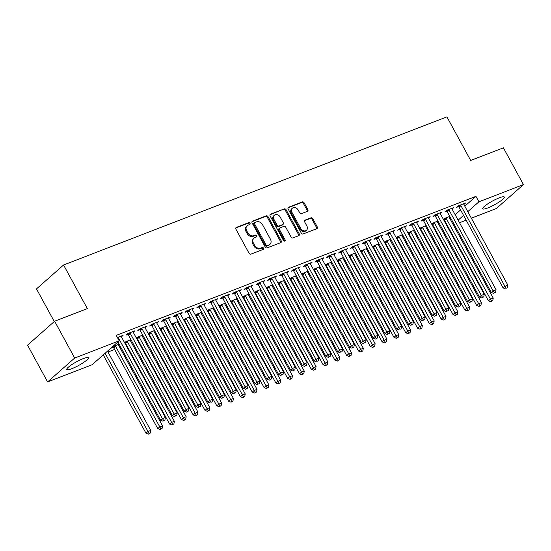 <?xml version="1.0" encoding="UTF-8"?>
<svg xmlns="http://www.w3.org/2000/svg" width="551" height="551" viewBox="0 0 551 551"><rect width="100%" height="100%" fill="white"/><g stroke="black" fill="none" stroke-linecap="round" stroke-linejoin="round"><path stroke-width="0.83" d="M249.996 223.258A1.081 0.847 48.6 0 0 248.673 222.638L236.358 227.398A1.55 1.212 48.6 0 0 235.924 229.182L249.052 253.253A1.55 1.212 48.6 0 0 250.939 254.142L263.254 249.383A1.081 0.847 48.6 0 0 262.235 247.509L260.644 248.129A4.945 3.885 48.6 0 1 254.596 245.278L253.501 243.273A4.945 3.885 48.6 0 1 253.942 238.135A4.945 3.885 48.6 0 1 254.879 237.564L256.477 236.944A1.081 0.847 48.6 0 0 255.457 235.077L253.859 235.69A4.945 3.885 48.6 0 1 247.819 232.846L246.724 230.841A4.945 3.885 48.6 0 1 247.158 225.696A4.945 3.885 48.6 0 1 248.102 225.125L249.693 224.512A1.081 0.847 48.6 0 0 249.996 223.258M249.396 224.622A1.081 0.847 48.6 0 0 247.943 223.286L235.787 227.976M262.958 249.5A1.081 0.847 48.6 0 0 261.505 248.157L259.907 248.776L260.644 248.129M256.174 237.061A1.081 0.847 48.6 0 0 254.72 235.718L253.129 236.338L253.859 235.69M487.787 207.941A12.287 2.128 -28.6 0 1 482.704 208.781A12.287 2.128 -28.6 0 1 487.787 203.842A12.287 2.128 -28.6 0 1 499.206 197.857A12.287 2.128 -28.6 0 1 504.282 197.017A12.287 2.128 -28.6 0 1 499.206 201.955A12.287 2.128 -28.6 0 1 487.787 207.941M71.85 368.674A12.287 2.128 -28.6 0 1 66.774 369.521A12.287 2.128 -28.6 0 1 71.85 364.583A12.287 2.128 -28.6 0 1 83.27 358.598A12.287 2.128 -28.6 0 1 88.353 357.751A12.287 2.128 -28.6 0 1 83.27 362.689A12.287 2.128 -28.6 0 1 71.85 368.674M307.396 211.357A1.55 1.212 48.6 0 0 307.83 209.573L304.145 202.816A1.55 1.212 48.6 0 0 302.258 201.928L288.579 207.217A1.55 1.212 48.6 0 0 288.145 209.001L301.273 233.073A1.55 1.212 48.6 0 0 303.16 233.961L316.839 228.679A1.55 1.212 48.6 0 0 317.266 226.888L312.823 218.733A1.55 1.212 48.6 0 0 310.936 217.845L305.082 220.104A1.55 1.212 48.6 0 0 304.648 221.895L306.852 225.938A4.139 3.244 48.6 0 1 306.494 230.235A4.139 3.244 48.6 0 1 300.653 228.334L292.016 212.486A4.139 3.244 48.6 0 1 292.374 208.188A4.139 3.244 48.6 0 1 298.215 210.089L299.654 212.727A1.55 1.212 48.6 0 0 301.542 213.623L307.396 211.357M464.81 206.198L475.954 196.356L116.24 335.366L119.209 340.821L92.127 364.728L47.606 381.939L74.688 358.026L119.209 340.821M475.954 196.356L478.929 201.804L523.45 184.599L496.368 208.512L471.346 218.182M47.606 381.939L27.55 345.153L54.632 321.24L87.347 308.594L63.572 264.997L446.909 116.86L470.685 160.458L503.394 147.813L523.45 184.599M54.632 321.24L74.688 358.026M268.096 216.75A1.55 1.212 48.6 0 0 266.209 215.861L252.53 221.151A1.55 1.212 48.6 0 0 252.096 222.935L265.224 247.006A1.55 1.212 48.6 0 0 267.111 247.895L280.79 242.605A1.55 1.212 48.6 0 0 281.217 240.821L268.096 216.75L267.359 217.397A1.55 1.212 48.6 0 0 265.472 216.509L251.959 221.729M270.555 214.181L284.233 208.898A1.55 1.212 48.6 0 1 286.121 209.786L299.241 233.858A1.55 1.212 48.6 0 1 298.814 235.642L292.96 237.901A1.55 1.212 48.6 0 1 291.073 237.013L285.749 227.253A1.55 1.212 48.6 0 0 283.861 226.365L279.977 227.866A1.55 1.212 48.6 0 0 279.55 229.65L285.087 239.816A1.081 0.847 48.6 0 1 283.469 240.443L270.121 215.964A1.55 1.212 48.6 0 1 270.555 214.181L270.045 214.628M63.572 264.997L36.49 288.91L54.287 321.543M452.075 209.056L453.762 207.569L446.675 210.303L444.85 211.921L446.758 211.185M431.757 224.25L432.122 224.105M437.969 220.937L431.474 223.727M438.183 221.323L437.432 221.984M428.23 217.431L428.272 217.659A1.577 1.24 48.6 0 0 428.464 218.203L430.145 216.695L423.058 219.436L421.226 221.047L423.14 220.31M408.139 233.376L408.498 233.238M414.352 230.07L407.857 232.853M414.559 230.456L413.815 231.11M404.613 226.557L404.654 226.785A1.577 1.24 48.6 0 0 404.847 227.329L406.528 225.82L399.441 228.562L397.608 230.173L399.523 229.436M384.522 242.502L384.88 242.364M390.728 239.196L384.24 241.985M390.941 239.582L390.198 240.236M380.996 235.69L381.03 235.918A1.577 1.24 48.6 0 0 381.223 236.455L382.904 234.946L375.816 237.688L373.991 239.306L375.899 238.562M360.905 251.628L361.263 251.49M367.111 248.322L360.616 251.111M367.324 248.708L366.58 249.369M357.372 244.816L357.413 245.043A1.577 1.24 48.6 0 0 357.606 245.581L359.286 244.079L352.199 246.814L350.374 248.432L352.282 247.695M337.281 260.761L337.646 260.616M343.493 257.448L336.998 260.237M343.7 257.834L342.956 258.495M333.754 253.942L333.796 254.169A1.577 1.24 48.6 0 0 333.989 254.714L335.669 253.205L328.582 255.94L326.75 257.558L328.665 256.821M313.664 269.887L314.022 269.749M319.876 266.574L313.381 269.363M320.083 266.966L319.339 267.621M310.358 263.826L312.045 262.331L304.965 265.072L303.133 266.684L305.047 265.947M290.046 279.013L290.405 278.875M296.252 275.707L289.764 278.489M296.466 276.092L295.722 276.747M286.74 272.952L288.428 271.457L281.341 274.198L279.515 275.817L281.423 275.073M266.429 288.139L266.787 288.001M272.635 284.833L266.14 287.622M272.848 285.218L272.104 285.879M262.896 281.327L262.937 281.554A1.577 1.24 48.6 0 0 263.13 282.091L264.811 280.59L257.723 283.324L255.898 284.943L257.806 284.206M242.805 297.264L243.17 297.127M249.018 293.959L242.523 296.748M249.224 294.344L248.48 295.005M239.499 291.204L241.193 289.716L234.106 292.45L232.274 294.069L234.189 293.332M219.188 306.397L219.546 306.26M225.4 303.084L218.905 305.874M225.607 303.477L224.863 304.131M215.882 300.336L217.569 298.842L210.489 301.583L208.657 303.195L210.572 302.458M195.571 315.523L195.929 315.386M201.776 312.217L195.288 315M201.99 312.603L201.246 313.257M192.265 309.462L193.952 307.968L186.865 310.709L185.04 312.327L186.947 311.584M171.953 324.649L172.311 324.511M178.159 321.343L171.664 324.133M178.372 321.729L177.629 322.39A1.577 1.24 -131.4 0 1 177.443 321.86L177.401 321.632M168.647 318.588L170.335 317.1L163.248 319.835L161.415 321.453L163.33 320.716M148.329 333.775L148.694 333.637M154.542 330.469L148.047 333.259M154.748 330.855L154.004 331.516A1.577 1.24 -131.4 0 1 153.825 330.993L153.784 330.765M145.023 327.714L146.718 326.226L139.63 328.961L137.798 330.579L139.713 329.842M124.712 342.908L125.07 342.763M130.918 339.595L124.43 342.385M131.131 339.988L130.387 340.642A1.577 1.24 -131.4 0 1 130.201 340.119L130.167 339.891M117.425 337.543L123.093 335.352L121.406 336.847M450.174 219.119L450.918 218.465M455.16 214.718L460.567 209.945M107.989 352.006L114.601 349.444M119.794 347.44L120.71 347.089M125.897 345.084L126.413 344.885M131.606 342.874L132.516 342.522M137.709 340.518L138.225 340.318M143.412 338.314L144.328 337.963M149.521 335.952L150.03 335.759M155.224 333.748L156.133 333.396M161.326 331.392L161.842 331.192M167.036 329.188L167.945 328.83M173.138 326.826L173.655 326.626M178.841 324.622L179.757 324.27M184.943 322.266L185.46 322.066M190.653 320.055L191.562 319.704M196.755 317.7L197.272 317.5M202.465 315.496L203.374 315.144M208.567 313.133L209.077 312.934M214.27 310.929L215.186 310.578M220.372 308.574L220.889 308.374M226.082 306.37L226.991 306.012M232.185 304.007L232.701 303.808M237.887 301.803L238.803 301.452M243.997 299.441L244.506 299.248M249.699 297.237L250.609 296.886M255.802 294.881L256.318 294.682M261.511 292.677L262.421 292.326M267.614 290.315L268.13 290.115M273.317 288.111L274.233 287.76M279.419 285.755L279.936 285.556M285.129 283.545L286.038 283.193M291.231 281.189L291.748 280.989M296.941 278.985L297.85 278.634M303.043 276.623L303.56 276.423M308.746 274.419L309.662 274.067M314.848 272.063L315.365 271.863M320.558 269.859L321.467 269.501M326.66 267.497L327.177 267.297M332.37 265.293L333.279 264.941M338.472 262.937L338.982 262.737M344.175 260.726L345.091 260.375M350.278 258.371L350.794 258.171M355.987 256.167L356.896 255.816M362.09 253.804L362.606 253.605M367.792 251.6L368.709 251.249M373.902 249.245L374.411 249.045M379.605 247.034L380.514 246.683M385.707 244.678L386.223 244.479M391.417 242.474L392.326 242.123M397.519 240.112L398.036 239.919M403.222 237.908L404.138 237.557M409.324 235.552L409.841 235.353M415.034 233.349L415.943 232.99M421.136 230.986L421.653 230.786M426.846 228.782L427.755 228.431M432.948 226.427L433.458 226.227M438.651 224.216L439.567 223.864M444.753 221.86L445.27 221.66M119.112 344.161L113.182 346.455L111.35 348.067L113.265 347.33M119.326 344.547L118.575 345.208M133.218 332.281L134.905 330.786L127.818 333.527L125.993 335.146L127.901 334.402M136.524 338.342L136.882 338.204M142.73 335.036L136.235 337.825M142.943 335.421L142.199 336.076M156.615 322.397L156.649 322.624A1.577 1.24 48.6 0 0 156.842 323.168L158.523 321.66L151.442 324.401L149.61 326.013L151.518 325.276M160.141 329.216L160.499 329.078M166.347 325.91L159.859 328.692M166.56 326.295L165.817 326.95M180.232 313.271L180.273 313.498A1.577 1.24 48.6 0 0 180.466 314.042L182.147 312.534L175.06 315.275L173.228 316.887L175.142 316.15M183.758 320.09L184.117 319.945M189.971 316.777L183.476 319.566M190.178 317.169L189.434 317.824A1.577 1.24 -131.4 0 1 189.255 317.3L189.213 317.073M203.849 304.145L203.891 304.372A1.577 1.24 48.6 0 0 204.084 304.917L205.764 303.408L198.677 306.142L196.845 307.761L198.759 307.024M207.376 310.957L207.741 310.819M213.588 307.651L207.093 310.44M213.802 308.037L213.051 308.698A1.577 1.24 -131.4 0 1 212.872 308.167L212.831 307.947M227.473 295.019L227.508 295.246A1.577 1.24 48.6 0 0 227.701 295.784L229.381 294.275L222.294 297.017L220.469 298.635L222.377 297.891M231 301.831L231.358 301.693M237.205 298.525L230.717 301.314M237.419 298.911L236.675 299.572A1.577 1.24 -131.4 0 1 236.489 299.041L236.448 298.814M251.091 285.893L251.125 286.114A1.577 1.24 48.6 0 0 251.318 286.658L252.999 285.149L245.918 287.891L244.086 289.502L245.994 288.765M254.617 292.705L254.975 292.567M260.823 289.399L254.335 292.182M261.036 289.785L260.292 290.439M274.928 277.518L276.623 276.023L269.535 278.765L267.703 280.376L269.618 279.639M278.234 283.579L278.592 283.434M284.447 280.266L277.952 283.056M284.653 280.659L283.91 281.313A1.577 1.24 -131.4 0 1 283.731 280.79L283.689 280.562M298.552 268.385L300.24 266.898L293.153 269.632L291.321 271.25L293.235 270.513M301.852 274.446L302.217 274.308M308.064 271.14L301.569 273.93M308.278 271.526L307.527 272.187A1.577 1.24 -131.4 0 1 307.348 271.657L307.306 271.436M322.17 259.259L323.857 257.772L316.77 260.506L314.945 262.124L316.853 261.381M325.476 265.32L325.834 265.183M331.681 262.014L325.193 264.804M331.895 262.4L331.151 263.061A1.577 1.24 -131.4 0 1 330.965 262.531L330.924 262.304M345.787 250.133L347.474 248.639L340.394 251.38L338.562 252.992L340.47 252.255M349.093 256.194L349.451 256.057M355.299 252.888L348.811 255.671M355.512 253.274L354.768 253.928A1.577 1.24 -131.4 0 1 354.582 253.405L354.548 253.178M369.404 241.007L371.098 239.513L364.011 242.254L362.179 243.866L364.094 243.129M372.71 247.068L373.075 246.924M378.923 243.756L372.428 246.545M379.129 244.148L378.385 244.802A1.577 1.24 -131.4 0 1 378.206 244.279L378.165 244.052M393.028 231.875L394.716 230.387L387.628 233.121L385.796 234.74L387.711 234.003M396.334 237.936L396.692 237.798M402.54 234.63L396.045 237.419M402.753 235.015L402.003 235.676M416.646 222.749L418.333 221.261L411.246 223.995L409.421 225.614L411.328 224.87M419.952 228.81L420.31 228.672M426.157 225.504L419.669 228.293M426.371 225.889L425.627 226.551M440.263 213.623L441.95 212.128L434.87 214.869L433.038 216.481L434.946 215.744M443.569 219.684L443.927 219.546M449.774 216.378L443.286 219.16M449.988 216.763L449.244 217.418M463.88 204.497L465.574 203.002L458.487 205.743L456.655 207.355L458.57 206.618M453.142 224.574L453.886 223.913M458.129 220.166L463.543 215.393M467.785 211.646L478.929 201.804M466.153 220.186L459.534 222.749M454.348 224.753L453.432 225.104M247.158 225.696L246.428 226.344A4.945 3.885 48.6 0 0 245.994 231.482L246.724 230.841M253.129 236.338A4.945 3.885 48.6 0 1 247.089 233.493L245.994 231.482M253.942 238.135L253.205 238.776A4.945 3.885 48.6 0 0 252.771 243.921L253.501 243.273M259.907 248.776A4.945 3.885 48.6 0 1 253.866 245.925L252.771 243.921M280.624 242.674A1.55 1.212 48.6 0 0 280.487 241.469L267.359 217.397M254.824 222.528A1.081 0.847 48.6 0 0 254.521 223.775L266.043 244.906A1.081 0.847 48.6 0 0 267.366 245.526L269.046 244.878A4.945 3.885 48.6 0 0 269.99 244.307A4.945 3.885 48.6 0 0 270.424 239.168L262.545 224.725A4.945 3.885 48.6 0 0 256.504 221.881L254.824 222.528M254.094 223.176A1.081 0.847 48.6 0 0 253.791 224.422L254.521 223.775M269.99 244.307L269.253 244.954A4.945 3.885 48.6 0 1 268.316 245.526L266.629 246.173A1.081 0.847 48.6 0 1 265.313 245.553L253.791 224.422M269.983 214.766L284.233 208.898M298.649 235.704A1.55 1.212 48.6 0 0 298.511 234.506L285.39 210.434A1.55 1.212 48.6 0 0 283.496 209.545M279.681 228.045L278.951 228.686A1.55 1.212 48.6 0 0 278.813 230.297L284.357 240.456L285.087 239.816M284.495 241.111A1.081 0.847 48.6 0 0 284.357 240.456M280.225 217.122A4.139 3.244 48.6 0 0 274.384 215.221A4.139 3.244 48.6 0 0 274.026 219.518L277.07 225.104A1.55 1.212 48.6 0 0 278.958 225.993L282.842 224.491A1.55 1.212 48.6 0 0 283.269 222.707L280.225 217.122M274.384 215.221L273.654 215.868A4.139 3.244 48.6 0 0 273.289 220.166L274.026 219.518M283.131 224.312L282.401 224.96A1.55 1.212 48.6 0 1 282.105 225.139L278.227 226.64A1.55 1.212 48.6 0 1 276.333 225.752L273.289 220.166M292.374 208.188L291.644 208.836A4.139 3.244 48.6 0 0 291.279 213.134L292.016 212.486M306.494 230.235L305.757 230.883A4.139 3.244 48.6 0 1 299.923 228.982L291.279 213.134M316.673 228.741A1.55 1.212 48.6 0 0 316.536 227.535L312.086 219.381A1.55 1.212 48.6 0 0 310.199 218.492L304.51 220.689M307.231 211.419A1.55 1.212 48.6 0 0 307.093 210.22L303.415 203.464A1.55 1.212 48.6 0 0 301.528 202.575L288.008 207.796M103.271 354.892L145.967 433.196L147.799 431.585L150.754 430.441L107.514 351.145M105.103 353.274L149.101 433.499L148.371 434.14L150.285 433.038L149.101 433.499M150.754 430.441L150.285 433.038M148.371 434.14L145.967 433.196M117.914 341.964L160.61 420.275L162.435 418.657L118.465 338.004A1.577 1.24 48.6 0 0 118.1 337.529L117.921 337.35M163.743 420.571L164.921 420.117L163.743 420.571L162.435 418.657L165.39 417.513L121.413 336.861A1.577 1.24 48.6 0 1 121.227 336.317L121.186 336.089M160.61 420.275L163.006 421.219M164.921 420.117L165.39 417.513M112.748 346.834L113.444 347.502A1.577 1.24 -131.4 0 1 113.802 347.977L157.779 428.637L159.611 427.018L162.559 425.875L118.589 345.222A1.577 1.24 -131.4 0 1 118.396 344.678L118.355 344.451M115.09 345.718L115.269 345.89A1.577 1.24 -131.4 0 1 115.634 346.365L160.913 428.933L160.176 429.58L162.09 428.478L160.913 428.933M162.559 425.875L162.09 428.478M160.176 429.58L157.779 428.637M124.56 342.267L125.249 342.942A1.577 1.24 -131.4 0 1 125.614 343.418L169.591 424.07L171.416 422.452L174.371 421.315L130.394 340.656M126.902 341.152L127.081 341.324A1.577 1.24 -131.4 0 1 127.446 341.799L172.718 424.366L171.988 425.014L173.902 423.912L172.718 424.366M174.371 421.315L173.902 423.912M171.988 425.014L169.591 424.07M130.27 333.438L128.445 335.056L172.415 415.709L174.247 414.09L130.27 333.438A1.577 1.24 48.6 0 0 129.912 332.962L129.733 332.79M175.549 416.005L176.733 415.55L175.549 416.005L174.247 414.09L177.202 412.954L133.225 332.294A1.577 1.24 48.6 0 1 133.032 331.757L132.991 331.53M128.445 335.056A1.577 1.24 48.6 0 0 128.08 334.574L127.391 333.906M172.415 415.709L174.819 416.652M176.733 415.55L177.202 412.954M142.082 328.871L140.25 330.49L184.227 411.142L186.059 409.531L142.082 328.871A1.577 1.24 48.6 0 0 141.717 328.396L141.538 328.224M187.361 411.445L188.538 410.984L187.361 411.445L186.059 409.531L189.007 408.387L145.037 327.735A1.577 1.24 48.6 0 1 144.844 327.191L144.803 326.963M140.25 330.49A1.577 1.24 48.6 0 0 139.892 330.015L139.196 329.346M184.227 411.142L186.631 412.086M188.538 410.984L189.007 408.387M136.366 337.708L137.061 338.376A1.577 1.24 -131.4 0 1 137.426 338.851L181.396 419.504L183.228 417.892L186.183 416.749L142.206 336.096A1.577 1.24 -131.4 0 1 142.013 335.552L141.972 335.325M138.714 336.585L138.893 336.757A1.577 1.24 -131.4 0 1 139.251 337.233L184.53 419.807L183.8 420.454L185.708 419.345L184.53 419.807M186.183 416.749L185.708 419.345M183.8 420.454L181.396 419.504M148.178 333.141L148.866 333.81A1.577 1.24 -131.4 0 1 149.231 334.285L193.208 414.944L195.04 413.326L197.988 412.189L154.011 331.53M150.519 332.026L150.698 332.198A1.577 1.24 -131.4 0 1 151.064 332.673L196.342 415.24L195.605 415.888L197.52 414.786L196.342 415.24M197.988 412.189L197.52 414.786M195.605 415.888L193.208 414.944M153.894 324.312L152.062 325.923L196.039 406.583L197.864 404.964L153.894 324.312A1.577 1.24 48.6 0 0 153.529 323.836L153.35 323.664M199.166 406.879L200.35 406.424L199.166 406.879L197.864 404.964L200.819 403.821L156.842 323.168M152.062 325.923A1.577 1.24 48.6 0 0 151.697 325.448L151.008 324.78M196.039 406.583L198.436 407.526M200.35 406.424L200.819 403.821M165.699 319.745L163.874 321.364L207.844 402.016L209.676 400.398L165.699 319.745A1.577 1.24 48.6 0 0 165.341 319.27L165.162 319.098M210.978 402.313L212.163 401.858L210.978 402.313L209.676 400.398L212.631 399.261L168.654 318.602A1.577 1.24 48.6 0 1 168.461 318.065L168.42 317.837M163.874 321.364A1.577 1.24 48.6 0 0 163.509 320.889L162.821 320.214M207.844 402.016L210.248 402.96M212.163 401.858L212.631 399.261M159.99 328.582L160.678 329.25A1.577 1.24 -131.4 0 1 161.044 329.725L205.013 410.378L206.845 408.766L209.8 407.623L165.823 326.97A1.577 1.24 -131.4 0 1 165.631 326.426L165.596 326.199M162.331 327.459L162.511 327.631A1.577 1.24 -131.4 0 1 162.869 328.107L208.147 410.674L207.417 411.322L209.332 410.219L208.147 410.674M209.8 407.623L209.332 410.219M207.417 411.322L205.013 410.378M177.512 315.179L175.679 316.797L219.656 397.45L221.488 395.838L177.512 315.179A1.577 1.24 48.6 0 0 177.146 314.704L176.967 314.531M222.79 397.753L223.968 397.292L222.79 397.753L221.488 395.838L224.436 394.695L180.466 314.042M175.679 316.797A1.577 1.24 48.6 0 0 175.321 316.322L174.626 315.654M219.656 397.45L222.053 398.401M223.968 397.292L224.436 394.695M171.795 324.016L172.491 324.684A1.577 1.24 -131.4 0 1 172.849 325.159L216.825 405.818L218.657 404.2L221.605 403.057L177.636 322.404M174.137 322.893L174.316 323.072A1.577 1.24 -131.4 0 1 174.681 323.547L219.959 406.115L219.229 406.762L221.137 405.66L219.959 406.115M221.605 403.057L221.137 405.66M219.229 406.762L216.825 405.818M189.324 310.619L187.492 312.231L231.468 392.891L233.293 391.272L189.324 310.619A1.577 1.24 48.6 0 0 188.959 310.144L188.779 309.972M234.595 393.187L235.78 392.732L234.595 393.187L233.293 391.272L236.248 390.136L192.271 309.476A1.577 1.24 48.6 0 1 192.079 308.939L192.044 308.712M187.492 312.231A1.577 1.24 48.6 0 0 187.126 311.756L186.438 311.088M231.468 392.891L233.865 393.834M235.78 392.732L236.248 390.136M183.607 319.449L184.296 320.117A1.577 1.24 -131.4 0 1 184.661 320.599L228.637 401.252L230.463 399.633L233.417 398.497L189.441 317.837M185.949 318.333L186.128 318.506A1.577 1.24 -131.4 0 1 186.493 318.981L231.771 401.548L231.034 402.196L232.949 401.094L231.771 401.548M233.417 398.497L232.949 401.094M231.034 402.196L228.637 401.252M201.129 306.053L199.297 307.672L243.273 388.324L245.105 386.712L201.129 306.053A1.577 1.24 48.6 0 0 200.771 305.578L200.592 305.406M246.407 388.62L247.585 388.166L246.407 388.62L245.105 386.712L248.06 385.569L204.084 304.917M199.297 307.672A1.577 1.24 48.6 0 0 198.939 307.196L198.243 306.528M243.273 388.324L245.677 389.268M247.585 388.166L248.06 385.569M195.419 314.89L196.108 315.558A1.577 1.24 -131.4 0 1 196.473 316.033L240.443 396.686L242.275 395.074L245.229 393.931L201.253 313.278A1.577 1.24 -131.4 0 1 201.06 312.734L201.019 312.507M197.761 313.767L197.94 313.939A1.577 1.24 -131.4 0 1 198.298 314.414L243.576 396.989L242.846 397.629L244.761 396.527L243.576 396.989M245.229 393.931L244.761 396.527M242.846 397.629L240.443 396.686M212.941 301.493L211.109 303.105L255.085 383.765L256.918 382.146L212.941 301.493A1.577 1.24 48.6 0 0 212.576 301.018L212.397 300.839M258.219 384.061L259.397 383.606L258.219 384.061L256.918 382.146L259.865 381.003L215.889 300.35A1.577 1.24 48.6 0 1 215.703 299.806L215.661 299.579M211.109 303.105A1.577 1.24 48.6 0 0 210.744 302.63L210.055 301.962M255.085 383.765L257.482 384.708M259.397 383.606L259.865 381.003M207.224 310.323L207.92 310.991A1.577 1.24 -131.4 0 1 208.278 311.467L252.255 392.126L254.087 390.507L257.035 389.364L213.065 308.712M209.566 309.207L209.745 309.38A1.577 1.24 -131.4 0 1 210.11 309.855L255.388 392.422L254.658 393.07L256.566 391.968L255.388 392.422M257.035 389.364L256.566 391.968M254.658 393.07L252.255 392.126M224.746 296.927L222.921 298.546L266.891 379.198L268.723 377.58L224.746 296.927A1.577 1.24 48.6 0 0 224.388 296.452L224.209 296.28M270.024 379.494L271.209 379.04L270.024 379.494L268.723 377.58L271.677 376.443L227.701 295.784M222.921 298.546A1.577 1.24 48.6 0 0 222.556 298.07L221.867 297.395M266.891 379.198L269.294 380.142M271.209 379.04L271.677 376.443M219.036 305.757L219.725 306.432A1.577 1.24 -131.4 0 1 220.09 306.907L264.067 387.56L265.892 385.948L268.847 384.805L224.87 304.145A1.577 1.24 -131.4 0 1 224.677 303.608L224.643 303.381M221.378 304.641L221.557 304.813A1.577 1.24 -131.4 0 1 221.922 305.288L267.194 387.856L266.464 388.503L268.378 387.401L267.194 387.856M268.847 384.805L268.378 387.401M266.464 388.503L264.067 387.56M236.558 292.361L234.726 293.979L278.703 374.632L280.535 373.02L236.558 292.361A1.577 1.24 48.6 0 0 236.193 291.885L236.014 291.713M281.837 374.935L283.014 374.473L281.837 374.935L280.535 373.02L283.483 371.877L239.513 291.224A1.577 1.24 48.6 0 1 239.32 290.68L239.279 290.453M234.726 293.979A1.577 1.24 48.6 0 0 234.368 293.504L233.672 292.836M278.703 374.632L281.106 375.575M283.014 374.473L283.483 371.877M230.841 301.197L231.537 301.865A1.577 1.24 -131.4 0 1 231.902 302.341L275.872 382.993L277.704 381.382L280.659 380.238L236.682 299.586M233.19 300.075L233.369 300.247A1.577 1.24 -131.4 0 1 233.727 300.722L279.006 383.296L278.276 383.944L280.19 382.835L279.006 383.296M280.659 380.238L280.19 382.835M278.276 383.944L275.872 382.993M248.37 287.801L246.538 289.413L290.515 370.072L292.34 368.454L248.37 287.801A1.577 1.24 48.6 0 0 248.005 287.326L247.826 287.154M293.649 370.368L294.826 369.914L293.649 370.368L292.34 368.454L295.295 367.31L251.318 286.658M246.538 289.413A1.577 1.24 48.6 0 0 246.173 288.938L245.484 288.269M290.515 370.072L292.912 371.016M294.826 369.914L295.295 367.31M242.654 296.631L243.349 297.299A1.577 1.24 -131.4 0 1 243.707 297.774L287.684 378.434L289.516 376.815L292.464 375.679L248.494 295.019A1.577 1.24 -131.4 0 1 248.301 294.482L248.26 294.255M244.995 295.515L245.174 295.687A1.577 1.24 -131.4 0 1 245.539 296.162L290.818 378.73L290.081 379.377L291.996 378.275L290.818 378.73M292.464 375.679L291.996 378.275M290.081 379.377L287.684 378.434M260.175 283.235L258.35 284.853L302.32 365.506L304.152 363.894L260.175 283.235A1.577 1.24 48.6 0 0 259.817 282.759L259.638 282.587M305.454 365.802L306.638 365.347L305.454 365.802L304.152 363.894L307.107 362.751L263.13 282.091M258.35 284.853A1.577 1.24 48.6 0 0 257.985 284.378L257.296 283.703M302.32 365.506L304.724 366.449M306.638 365.347L307.107 362.751M254.466 292.071L255.154 292.739A1.577 1.24 -131.4 0 1 255.519 293.215L299.496 373.867L301.321 372.256L304.276 371.112L260.299 290.46A1.577 1.24 -131.4 0 1 260.106 289.916L260.072 289.688M256.807 290.949L256.986 291.121A1.577 1.24 -131.4 0 1 257.345 291.596L302.623 374.163L301.893 374.811L303.808 373.709L302.623 374.163M304.276 371.112L303.808 373.709M301.893 374.811L299.496 373.867M271.987 278.668L270.155 280.287L314.132 360.939L315.964 359.328L271.987 278.668A1.577 1.24 48.6 0 0 271.622 278.193L271.443 278.021M317.266 361.242L318.444 360.781L317.266 361.242L315.964 359.328L318.912 358.184L274.942 277.532A1.577 1.24 48.6 0 1 274.749 276.988L274.708 276.76M270.155 280.287A1.577 1.24 48.6 0 0 269.797 279.812L269.102 279.143M314.132 360.939L316.536 361.89M318.444 360.781L318.912 358.184M266.271 287.505L266.966 288.173A1.577 1.24 -131.4 0 1 267.325 288.648L311.301 369.308L313.133 367.689L316.081 366.546L272.111 285.893A1.577 1.24 -131.4 0 1 271.918 285.349L271.877 285.122M268.619 286.382L268.792 286.561A1.577 1.24 -131.4 0 1 269.157 287.037L314.435 369.604L313.705 370.251L315.613 369.149L314.435 369.604M316.081 366.546L315.613 369.149M313.705 370.251L311.301 369.308M283.799 274.109L281.967 275.72L325.944 356.38L327.769 354.761L283.799 274.109A1.577 1.24 48.6 0 0 283.434 273.633L283.255 273.461M329.071 356.676L330.256 356.221L329.071 356.676L327.769 354.761L330.724 353.625L286.747 272.965A1.577 1.24 48.6 0 1 286.554 272.428L286.52 272.201M281.967 275.72A1.577 1.24 48.6 0 0 281.602 275.245L280.914 274.577M325.944 356.38L328.341 357.323M330.256 356.221L330.724 353.625M278.083 282.938L278.772 283.613A1.577 1.24 -131.4 0 1 279.137 284.089L323.113 364.741L324.938 363.123L327.893 361.986L283.917 281.327M280.425 281.823L280.604 281.995A1.577 1.24 -131.4 0 1 280.969 282.47L326.247 365.037L325.51 365.685L327.425 364.583L326.247 365.037M327.893 361.986L327.425 364.583M325.51 365.685L323.113 364.741M295.605 269.542L293.779 271.161L337.749 351.813L339.581 350.202L295.605 269.542A1.577 1.24 48.6 0 0 295.246 269.067L295.067 268.895M340.883 352.11L342.068 351.655L340.883 352.11L339.581 350.202L342.536 349.058L298.559 268.406A1.577 1.24 48.6 0 1 298.366 267.862L298.325 267.634M293.779 271.161A1.577 1.24 48.6 0 0 293.414 270.686L292.719 270.018M337.749 351.813L340.153 352.757M342.068 351.655L342.536 349.058M289.895 278.379L290.584 279.047A1.577 1.24 -131.4 0 1 290.949 279.522L334.918 360.175L336.751 358.563L339.705 357.42L295.729 276.767A1.577 1.24 -131.4 0 1 295.536 276.223L295.494 275.996M292.237 277.256L292.416 277.428A1.577 1.24 -131.4 0 1 292.774 277.904L338.052 360.478L337.322 361.119L339.237 360.017L338.052 360.478M339.705 357.42L339.237 360.017M337.322 361.119L334.918 360.175M307.417 264.983L305.585 266.594L349.561 347.254L351.393 345.635L307.417 264.983A1.577 1.24 48.6 0 0 307.052 264.508L306.873 264.328M352.695 347.55L353.873 347.096L352.695 347.55L351.393 345.635L354.341 344.492L310.371 263.839A1.577 1.24 48.6 0 1 310.179 263.295L310.137 263.068M305.585 266.594A1.577 1.24 48.6 0 0 305.226 266.119L304.531 265.451M349.561 347.254L351.958 348.198M353.873 347.096L354.341 344.492M301.7 273.813L302.396 274.481A1.577 1.24 -131.4 0 1 302.754 274.956L346.731 355.615L348.563 353.997L351.51 352.86L307.541 272.201M304.042 272.697L304.221 272.869A1.577 1.24 -131.4 0 1 304.586 273.344L349.864 355.912L349.134 356.559L351.042 355.457L349.864 355.912M351.51 352.86L351.042 355.457M349.134 356.559L346.731 355.615M319.222 260.416L317.397 262.035L361.373 342.688L363.199 341.069L319.222 260.416A1.577 1.24 48.6 0 0 318.864 259.941L318.685 259.769M364.5 342.984L365.685 342.529L364.5 342.984L363.199 341.069L366.153 339.933L322.177 259.273A1.577 1.24 48.6 0 1 321.984 258.736L321.949 258.509M317.397 262.035A1.577 1.24 48.6 0 0 317.032 261.56L316.343 260.885M361.373 342.688L363.77 343.631M365.685 342.529L366.153 339.933M313.512 269.253L314.201 269.921A1.577 1.24 -131.4 0 1 314.566 270.396L358.543 351.049L360.368 349.437L363.323 348.294L319.346 267.634A1.577 1.24 -131.4 0 1 319.153 267.097L319.119 266.87M315.854 268.13L316.033 268.303A1.577 1.24 -131.4 0 1 316.398 268.778L361.67 351.345L360.939 351.993L362.854 350.891L361.67 351.345M363.323 348.294L362.854 350.891M360.939 351.993L358.543 351.049M331.034 255.85L329.202 257.469L373.179 338.121L375.011 336.509L331.034 255.85A1.577 1.24 48.6 0 0 330.669 255.375L330.497 255.203M376.312 338.424L377.49 337.963L376.312 338.424L375.011 336.509L377.958 335.366L333.989 254.714M329.202 257.469A1.577 1.24 48.6 0 0 328.844 256.993L328.148 256.325M373.179 338.121L375.582 339.065M377.49 337.963L377.958 335.366M325.324 264.687L326.013 265.355A1.577 1.24 -131.4 0 1 326.378 265.83L370.348 346.489L372.18 344.871L375.135 343.728L331.158 263.075M327.666 263.564L327.845 263.736A1.577 1.24 -131.4 0 1 328.203 264.218L373.482 346.786L372.752 347.433L374.666 346.324L373.482 346.786M375.135 343.728L374.666 346.324M372.752 347.433L370.348 346.489M342.846 251.29L341.014 252.902L384.991 333.562L386.816 331.943L342.846 251.29A1.577 1.24 48.6 0 0 342.481 250.815L342.302 250.643M388.124 333.858L389.302 333.403L388.124 333.858L386.816 331.943L389.771 330.807L345.794 250.147A1.577 1.24 48.6 0 1 345.608 249.603L345.567 249.383M341.014 252.902A1.577 1.24 48.6 0 0 340.649 252.427L339.96 251.759M384.991 333.562L387.387 334.505M389.302 333.403L389.771 330.807M337.129 260.12L337.825 260.788A1.577 1.24 -131.4 0 1 338.183 261.264L382.16 341.923L383.992 340.304L386.94 339.168L342.97 258.509A1.577 1.24 -131.4 0 1 342.777 257.971L342.736 257.744M339.471 259.004L339.65 259.177A1.577 1.24 -131.4 0 1 340.015 259.652L385.294 342.219L384.557 342.867L386.471 341.765L385.294 342.219M386.94 339.168L386.471 341.765M384.557 342.867L382.16 341.923M354.651 246.724L352.826 248.343L396.796 328.995L398.628 327.384L354.651 246.724A1.577 1.24 48.6 0 0 354.293 246.249L354.114 246.077M399.93 329.291L401.114 328.837L399.93 329.291L398.628 327.384L401.583 326.24L357.606 245.581M352.826 248.343A1.577 1.24 48.6 0 0 352.461 247.867L351.772 247.199M396.796 328.995L399.2 329.939M401.114 328.837L401.583 326.24M348.941 255.561L349.63 256.229A1.577 1.24 -131.4 0 1 349.995 256.704L393.972 337.357L395.797 335.745L398.752 334.602L354.775 253.949M351.283 254.438L351.462 254.61A1.577 1.24 -131.4 0 1 351.827 255.085L397.099 337.66L396.369 338.3L398.283 337.198L397.099 337.66M398.752 334.602L398.283 337.198M396.369 338.3L393.972 337.357M366.463 242.165L364.631 243.776L408.608 324.436L410.44 322.817L366.463 242.165A1.577 1.24 48.6 0 0 366.098 241.682L365.919 241.51M411.742 324.732L412.919 324.277L411.742 324.732L410.44 322.817L413.388 321.674L369.418 241.021A1.577 1.24 48.6 0 1 369.225 240.477L369.184 240.25M364.631 243.776A1.577 1.24 48.6 0 0 364.273 243.301L363.577 242.633M408.608 324.436L411.012 325.379M412.919 324.277L413.388 321.674M360.747 250.994L361.442 251.662A1.577 1.24 -131.4 0 1 361.8 252.138L405.777 332.797L407.609 331.179L410.564 330.035L366.587 249.383A1.577 1.24 -131.4 0 1 366.394 248.838L366.353 248.611M363.095 249.872L363.274 250.051A1.577 1.24 -131.4 0 1 363.632 250.526L408.911 333.093L408.181 333.741L410.089 332.639L408.911 333.093M410.564 330.035L410.089 332.639M408.181 333.741L405.777 332.797M378.275 237.598L376.443 239.21L420.42 319.869L422.245 318.251L378.275 237.598A1.577 1.24 48.6 0 0 377.91 237.123L377.731 236.951M423.547 320.165L424.731 319.711L423.547 320.165L422.245 318.251L425.2 317.114L381.223 236.455M376.443 239.21A1.577 1.24 48.6 0 0 376.078 238.735L375.389 238.066M420.42 319.869L422.817 320.813M424.731 319.711L425.2 317.114M372.559 246.428L373.247 247.103A1.577 1.24 -131.4 0 1 373.612 247.578L417.589 328.231L419.421 326.612L422.369 325.476L378.392 244.816M374.9 245.312L375.079 245.484A1.577 1.24 -131.4 0 1 375.445 245.96L420.723 328.527L419.986 329.174L421.901 328.072L420.723 328.527M422.369 325.476L421.901 328.072M419.986 329.174L417.589 328.231M390.08 233.032L388.255 234.65L432.225 315.303L434.057 313.691L390.08 233.032A1.577 1.24 48.6 0 0 389.722 232.556L389.543 232.384M435.359 315.606L436.544 315.144L435.359 315.606L434.057 313.691L437.012 312.548L393.035 231.895A1.577 1.24 48.6 0 1 392.842 231.351L392.801 231.124M388.255 234.65A1.577 1.24 48.6 0 0 387.89 234.175L387.201 233.507M432.225 315.303L434.629 316.246M436.544 315.144L437.012 312.548M384.371 241.868L385.059 242.536A1.577 1.24 -131.4 0 1 385.425 243.012L429.394 323.664L431.226 322.053L434.181 320.909L390.204 240.257A1.577 1.24 -131.4 0 1 390.012 239.713L389.977 239.485M386.712 240.746L386.892 240.918A1.577 1.24 -131.4 0 1 387.25 241.393L432.528 323.967L431.798 324.608L433.713 323.506L432.528 323.967M434.181 320.909L433.713 323.506M431.798 324.608L429.394 323.664M401.893 228.472L400.06 230.084L444.037 310.743L445.869 309.125L401.893 228.472A1.577 1.24 48.6 0 0 401.527 227.997L401.348 227.825M447.171 311.039L448.349 310.585L447.171 311.039L445.869 309.125L448.817 307.981L404.847 227.329M400.06 230.084A1.577 1.24 48.6 0 0 399.702 229.609L399.007 228.94M444.037 310.743L446.434 311.687M448.349 310.585L448.817 307.981M396.176 237.302L396.872 237.97A1.577 1.24 -131.4 0 1 397.23 238.445L441.206 319.105L443.038 317.486L445.986 316.35L402.016 235.69A1.577 1.24 -131.4 0 1 401.824 235.146L401.782 234.926M398.518 236.186L398.697 236.358A1.577 1.24 -131.4 0 1 399.062 236.834L444.34 319.401L443.61 320.048L445.518 318.946L444.34 319.401M445.986 316.35L445.518 318.946M443.61 320.048L441.206 319.105M413.705 223.906L411.873 225.524L455.849 306.177L457.674 304.558L413.705 223.906A1.577 1.24 48.6 0 0 413.34 223.43L413.16 223.258M458.976 306.473L460.161 306.019L458.976 306.473L457.674 304.558L460.629 303.422L416.652 222.762A1.577 1.24 48.6 0 1 416.46 222.225L416.425 221.998M411.873 225.524A1.577 1.24 48.6 0 0 411.507 225.049L410.819 224.374M455.849 306.177L458.246 307.121M460.161 306.019L460.629 303.422M407.988 232.742L408.677 233.41A1.577 1.24 -131.4 0 1 409.042 233.886L453.018 314.538L454.844 312.927L457.798 311.783L413.822 231.131A1.577 1.24 -131.4 0 1 413.629 230.587L413.594 230.359M410.33 231.62L410.509 231.792A1.577 1.24 -131.4 0 1 410.874 232.267L456.145 314.835L455.415 315.482L457.33 314.38L456.145 314.835M457.798 311.783L457.33 314.38M455.415 315.482L453.018 314.538M425.51 219.339L423.678 220.958L467.654 301.611L469.486 299.999L425.51 219.339A1.577 1.24 48.6 0 0 425.145 218.864L424.973 218.692M470.788 301.914L471.966 301.452L470.788 301.914L469.486 299.999L472.441 298.856L428.464 218.203M423.678 220.958A1.577 1.24 48.6 0 0 423.32 220.483L422.624 219.815M467.654 301.611L470.058 302.554M471.966 301.452L472.441 298.856M419.8 228.176L420.489 228.844A1.577 1.24 -131.4 0 1 420.854 229.319L464.824 309.979L466.656 308.36L469.61 307.217L425.634 226.564A1.577 1.24 -131.4 0 1 425.441 226.02L425.4 225.793M422.142 227.053L422.321 227.226A1.577 1.24 -131.4 0 1 422.679 227.708L467.957 310.275L467.227 310.922L469.142 309.82L467.957 310.275M469.61 307.217L469.142 309.82M467.227 310.922L464.824 309.979M437.322 214.78L435.49 216.391L479.466 297.051L481.292 295.432L437.322 214.78A1.577 1.24 48.6 0 0 436.957 214.305L436.778 214.132M482.6 297.347L483.778 296.893L482.6 297.347L481.292 295.432L484.246 294.296L440.27 213.636A1.577 1.24 48.6 0 1 440.084 213.099L440.042 212.872M435.49 216.391A1.577 1.24 48.6 0 0 435.125 215.916L434.436 215.248M479.466 297.051L481.863 297.995M483.778 296.893L484.246 294.296M431.605 223.61L432.301 224.278A1.577 1.24 -131.4 0 1 432.659 224.76L476.636 305.412L478.468 303.794L481.416 302.657L437.446 221.998A1.577 1.24 -131.4 0 1 437.253 221.461L437.212 221.233M433.947 222.494L434.126 222.666A1.577 1.24 -131.4 0 1 434.491 223.141L479.769 305.709L479.033 306.356L480.947 305.254L479.769 305.709M481.416 302.657L480.947 305.254M479.033 306.356L476.636 305.412M449.127 210.213L447.302 211.832L491.272 292.485L493.104 290.873L449.127 210.213A1.577 1.24 48.6 0 0 448.769 209.738L448.59 209.566M494.405 292.781L495.59 292.326L494.405 292.781L493.104 290.873L496.058 289.73L452.082 209.077A1.577 1.24 48.6 0 1 451.889 208.533L451.848 208.306M447.302 211.832A1.577 1.24 48.6 0 0 446.937 211.357L446.248 210.689M491.272 292.485L493.675 293.428M495.59 292.326L496.058 289.73M443.417 219.05L444.106 219.718A1.577 1.24 -131.4 0 1 444.471 220.193L488.448 300.846L490.273 299.234L493.228 298.091L449.251 217.438A1.577 1.24 -131.4 0 1 449.058 216.894L449.024 216.667M445.759 217.927L445.938 218.1A1.577 1.24 -131.4 0 1 446.303 218.575L491.575 301.149L490.845 301.79L492.759 300.688L491.575 301.149M493.228 298.091L492.759 300.688M490.845 301.79L488.448 300.846M460.939 205.654L459.107 207.266L503.084 287.925L504.916 286.306L460.939 205.654A1.577 1.24 48.6 0 0 460.574 205.179L460.395 205M506.217 288.221L507.395 287.767L506.217 288.221L504.916 286.306L507.864 285.163L463.894 204.511A1.577 1.24 48.6 0 1 463.701 203.966L463.66 203.739M459.107 207.266A1.577 1.24 48.6 0 0 458.749 206.79L458.053 206.122M503.084 287.925L505.487 288.869M507.395 287.767L507.864 285.163M247.943 223.286L248.673 222.638M261.505 248.157L262.235 247.509M254.72 235.718L255.457 235.077M247.089 233.493L247.819 232.846M253.866 245.925L254.596 245.278M235.849 227.845L236.358 227.398M280.487 241.469L281.217 240.821M252.021 221.598L252.53 221.151M265.472 216.509L266.209 215.861M265.313 245.553L266.043 244.906M266.629 246.173L267.366 245.526M268.316 245.526L269.046 244.878M285.39 210.434L286.121 209.786M298.511 234.506L299.241 233.858M278.813 230.297L279.55 229.65M276.333 225.752L277.07 225.104M278.227 226.64L278.958 225.993M282.105 225.139L282.842 224.491M299.923 228.982L300.653 228.334M304.572 220.552L305.082 220.104M310.199 218.492L310.936 217.845M312.086 219.381L312.823 218.733M316.536 227.535L317.266 226.888M288.07 207.665L288.579 207.217M301.528 202.575L302.258 201.928M303.415 203.464L304.145 202.816M307.093 210.22L307.83 209.573M118.465 338.004L117.928 338.472M118.1 337.529L117.639 337.935M113.444 347.502L115.269 345.89M113.802 347.977L115.634 346.365M125.249 342.942L127.081 341.324M125.614 343.418L127.446 341.799M129.912 332.962L128.08 334.574M141.717 328.396L139.892 330.015M137.061 338.376L138.893 336.757M137.426 338.851L139.251 337.233M148.866 333.81L150.698 332.198M149.231 334.285L151.064 332.673M153.529 323.836L151.697 325.448M165.341 319.27L163.509 320.889M160.678 329.25L162.511 327.631M161.044 329.725L162.869 328.107M177.146 314.704L175.321 316.322M172.491 324.684L174.316 323.072M172.849 325.159L174.681 323.547M188.959 310.144L187.126 311.756M184.296 320.117L186.128 318.506M184.661 320.599L186.493 318.981M200.771 305.578L198.939 307.196M196.108 315.558L197.94 313.939M196.473 316.033L198.298 314.414M212.576 301.018L210.744 302.63M207.92 310.991L209.745 309.38M208.278 311.467L210.11 309.855M224.388 296.452L222.556 298.07M219.725 306.432L221.557 304.813M220.09 306.907L221.922 305.288M236.193 291.885L234.368 293.504M231.537 301.865L233.369 300.247M231.902 302.341L233.727 300.722M248.005 287.326L246.173 288.938M243.349 297.299L245.174 295.687M243.707 297.774L245.539 296.162M259.817 282.759L257.985 284.378M255.154 292.739L256.986 291.121M255.519 293.215L257.345 291.596M271.622 278.193L269.797 279.812M266.966 288.173L268.792 286.561M267.325 288.648L269.157 287.037M283.434 273.633L281.602 275.245M278.772 283.613L280.604 281.995M279.137 284.089L280.969 282.47M295.246 269.067L293.414 270.686M290.584 279.047L292.416 277.428M290.949 279.522L292.774 277.904M307.052 264.508L305.226 266.119M302.396 274.481L304.221 272.869M302.754 274.956L304.586 273.344M318.864 259.941L317.032 261.56M314.201 269.921L316.033 268.303M314.566 270.396L316.398 268.778M330.669 255.375L328.844 256.993M326.013 265.355L327.845 263.736M326.378 265.83L328.203 264.218M342.481 250.815L340.649 252.427M337.825 260.788L339.65 259.177M338.183 261.264L340.015 259.652M354.293 246.249L352.461 247.867M349.63 256.229L351.462 254.61M349.995 256.704L351.827 255.085M366.098 241.682L364.273 243.301M361.442 251.662L363.274 250.051M361.8 252.138L363.632 250.526M377.91 237.123L376.078 238.735M373.247 247.103L375.079 245.484M373.612 247.578L375.445 245.96M389.722 232.556L387.89 234.175M385.059 242.536L386.892 240.918M385.425 243.012L387.25 241.393M401.527 227.997L399.702 229.609M396.872 237.97L398.697 236.358M397.23 238.445L399.062 236.834M413.34 223.43L411.507 225.049M408.677 233.41L410.509 231.792M409.042 233.886L410.874 232.267M425.145 218.864L423.32 220.483M420.489 228.844L422.321 227.226M420.854 229.319L422.679 227.708M436.957 214.305L435.125 215.916M432.301 224.278L434.126 222.666M432.659 224.76L434.491 223.141M448.769 209.738L446.937 211.357M444.106 219.718L445.938 218.1M444.471 220.193L446.303 218.575M460.574 205.179L458.749 206.79M253.887 223.3L254.617 222.652"/></g></svg>
